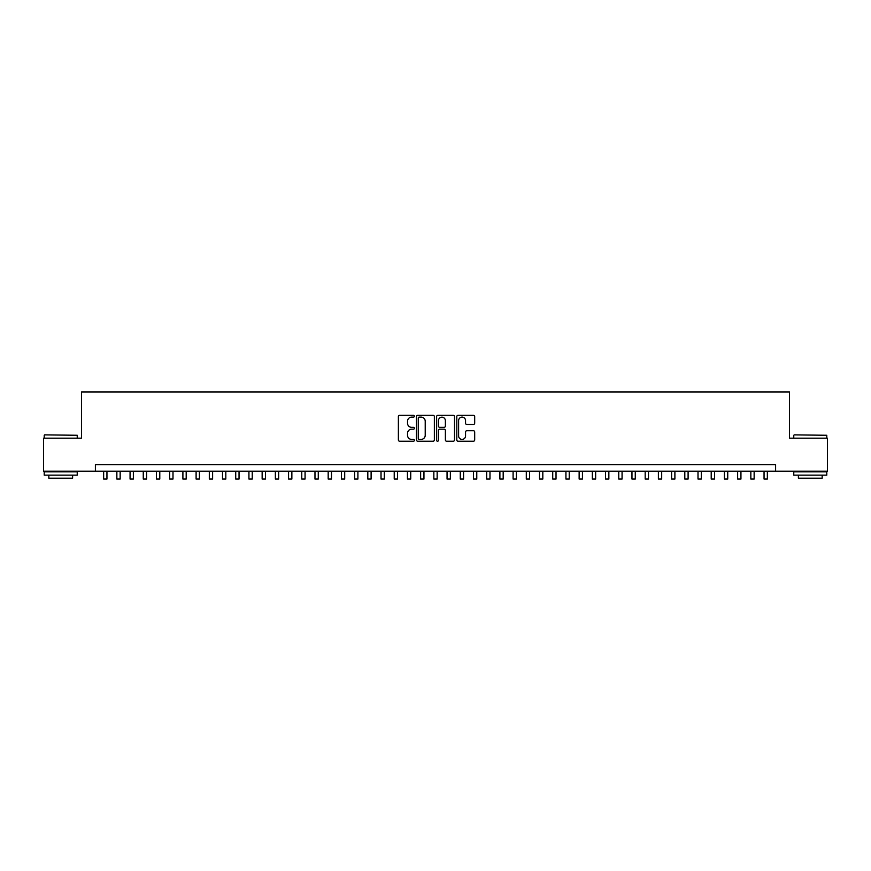 <?xml version="1.0" encoding="UTF-8"?>
<svg xmlns="http://www.w3.org/2000/svg" width="871" height="871" viewBox="0 0 871 871"><rect width="100%" height="100%" fill="white"/><g stroke="black" fill="none" stroke-linecap="round" stroke-linejoin="round"><path stroke-width="1.31" d="M414.367 416.207A0.904 0.904 0 0 0 413.464 415.304L399.68 415.304A1.296 1.296 0 0 0 398.385 416.599L398.385 439.942A1.296 1.296 0 0 0 399.68 441.238L413.464 441.238A0.904 0.904 0 0 0 414.367 440.323A0.904 0.904 0 0 0 413.464 439.42L411.678 439.42A4.148 4.148 0 0 1 407.53 435.271L407.53 433.323A4.148 4.148 0 0 1 411.678 429.174L413.464 429.174A0.904 0.904 0 0 0 414.367 428.271A0.904 0.904 0 0 0 413.464 427.356L411.678 427.356A4.148 4.148 0 0 1 407.53 423.208L407.53 421.27A4.148 4.148 0 0 1 411.678 417.122L413.464 417.122A0.904 0.904 0 0 0 414.367 416.207M473.389 424.449A1.296 1.296 0 0 0 474.684 423.143L474.684 416.599A1.296 1.296 0 0 0 473.389 415.304L458.092 415.304A1.296 1.296 0 0 0 456.796 416.599L456.796 439.942A1.296 1.296 0 0 0 458.092 441.238L473.389 441.238A1.296 1.296 0 0 0 474.684 439.942L474.684 432.027A1.296 1.296 0 0 0 473.389 430.731L466.845 430.731A1.296 1.296 0 0 0 465.55 432.027L465.55 435.946A3.473 3.473 0 0 1 462.076 439.42A3.473 3.473 0 0 1 458.614 435.946L458.614 420.584A3.473 3.473 0 0 1 462.076 417.122A3.473 3.473 0 0 1 465.55 420.584L465.55 423.143A1.296 1.296 0 0 0 466.845 424.449L473.389 424.449M95.396 471.2L43.55 471.2L43.55 438.178L81.526 438.178L81.526 391.95L789.474 391.95L789.474 438.178L827.45 438.178L827.45 471.2L775.604 471.2L775.604 464.591L95.396 464.591L95.396 471.2L775.604 471.2M434.368 416.599A1.296 1.296 0 0 0 433.072 415.304L417.775 415.304A1.296 1.296 0 0 0 416.48 416.599L416.48 439.942A1.296 1.296 0 0 0 417.775 441.238L433.072 441.238A1.296 1.296 0 0 0 434.368 439.942L434.368 416.599M437.928 415.304L453.225 415.304A1.296 1.296 0 0 1 454.52 416.599L454.52 439.942A1.296 1.296 0 0 1 453.225 441.238L446.681 441.238A1.296 1.296 0 0 1 445.386 439.942L445.386 430.47A1.296 1.296 0 0 0 444.09 429.174L439.746 429.174A1.296 1.296 0 0 0 438.451 430.47L438.451 440.323A0.904 0.904 0 0 1 437.547 441.238A0.904 0.904 0 0 1 436.632 440.323L436.632 416.599A1.296 1.296 0 0 1 437.928 415.304M419.201 417.122A0.904 0.904 0 0 0 418.287 418.026L418.287 438.516A0.904 0.904 0 0 0 419.201 439.42L421.074 439.42A4.148 4.148 0 0 0 425.222 435.271L425.222 421.27A4.148 4.148 0 0 0 421.074 417.122L419.201 417.122M445.386 420.649A3.473 3.473 0 0 0 441.913 417.187A3.473 3.473 0 0 0 438.451 420.649L438.451 426.061A1.296 1.296 0 0 0 439.746 427.356L444.09 427.356A1.296 1.296 0 0 0 445.386 426.061L445.386 420.649M103.649 471.2L103.649 479.05L106.948 479.05L106.948 471.2M44.606 434.869L77.236 435.271L44.606 434.869M60.72 475.152L44.214 475.152L44.214 471.853L77.236 471.853L77.236 475.152L60.72 475.152M72.609 475.152L72.609 478.19L48.83 478.19L48.83 475.152M794.167 434.869L826.786 435.271L794.167 434.869M810.28 475.152L793.764 475.152L793.764 471.853L826.786 471.853L826.786 475.152L810.28 475.152M822.17 475.152L822.17 478.19L798.391 478.19L798.391 475.152M116.856 471.2L116.856 479.05L120.154 479.05L120.154 471.2M130.062 471.2L130.062 479.05L133.361 479.05L133.361 471.2M143.269 471.2L143.269 479.05L146.578 479.05L146.578 471.2M156.475 471.2L156.475 479.05L159.785 479.05L159.785 471.2M169.693 471.2L169.693 479.05L172.991 479.05L172.991 471.2M182.899 471.2L182.899 479.05L186.198 479.05L186.198 471.2M196.106 471.2L196.106 479.05L199.405 479.05L199.405 471.2M209.312 471.2L209.312 479.05L212.611 479.05L212.611 471.2M222.519 471.2L222.519 479.05L225.818 479.05L225.818 471.2M235.725 471.2L235.725 479.05L239.035 479.05L239.035 471.2M248.932 471.2L248.932 479.05L252.242 479.05L252.242 471.2M262.149 471.2L262.149 479.05L265.448 479.05L265.448 471.2M275.356 471.2L275.356 479.05L278.655 479.05L278.655 471.2M288.562 471.2L288.562 479.05L291.861 479.05L291.861 471.2M301.769 471.2L301.769 479.05L305.068 479.05L305.068 471.2M314.975 471.2L314.975 479.05L318.274 479.05L318.274 471.2M328.182 471.2L328.182 479.05L331.492 479.05L331.492 471.2M341.388 471.2L341.388 479.05L344.698 479.05L344.698 471.2M354.606 471.2L354.606 479.05L357.905 479.05L357.905 471.2M367.812 471.2L367.812 479.05L371.111 479.05L371.111 471.2M381.019 471.2L381.019 479.05L384.318 479.05L384.318 471.2M394.225 471.2L394.225 479.05L397.524 479.05L397.524 471.2M407.432 471.2L407.432 479.05L410.731 479.05L410.731 471.2M420.639 471.2L420.639 479.05L423.948 479.05L423.948 471.2M433.845 471.2L433.845 479.05L437.155 479.05L437.155 471.2M447.052 471.2L447.052 479.05L450.361 479.05L450.361 471.2M460.269 471.2L460.269 479.05L463.568 479.05L463.568 471.2M473.476 471.2L473.476 479.05L476.775 479.05L476.775 471.2M486.682 471.2L486.682 479.05L489.981 479.05L489.981 471.2M499.889 471.2L499.889 479.05L503.188 479.05L503.188 471.2M513.095 471.2L513.095 479.05L516.394 479.05L516.394 471.2M526.302 471.2L526.302 479.05L529.612 479.05L529.612 471.2M539.508 471.2L539.508 479.05L542.818 479.05L542.818 471.2M552.726 471.2L552.726 479.05L556.025 479.05L556.025 471.2M565.932 471.2L565.932 479.05L569.231 479.05L569.231 471.2M579.139 471.2L579.139 479.05L582.438 479.05L582.438 471.2M592.345 471.2L592.345 479.05L595.644 479.05L595.644 471.2M605.552 471.2L605.552 479.05L608.851 479.05L608.851 471.2M618.758 471.2L618.758 479.05L622.068 479.05L622.068 471.2M631.965 471.2L631.965 479.05L635.275 479.05L635.275 471.2M645.182 471.2L645.182 479.05L648.481 479.05L648.481 471.2M658.389 471.2L658.389 479.05L661.688 479.05L661.688 471.2M671.595 471.2L671.595 479.05L674.894 479.05L674.894 471.2M684.802 471.2L684.802 479.05L688.101 479.05L688.101 471.2M698.009 471.2L698.009 479.05L701.307 479.05L701.307 471.2M711.215 471.2L711.215 479.05L714.525 479.05L714.525 471.2M724.422 471.2L724.422 479.05L727.731 479.05L727.731 471.2M737.639 471.2L737.639 479.05L740.938 479.05L740.938 471.2M750.846 471.2L750.846 479.05L754.144 479.05L754.144 471.2M764.052 471.2L764.052 479.05L767.351 479.05L767.351 471.2M44.214 438.178L44.214 435.271M51.737 471.853L51.737 471.2M69.702 471.853L69.702 471.2M77.236 438.178L77.236 435.271M793.764 438.178L793.764 435.271M801.298 471.853L801.298 471.2M819.263 471.853L819.263 471.2M826.786 438.178L826.786 435.271"/></g></svg>
